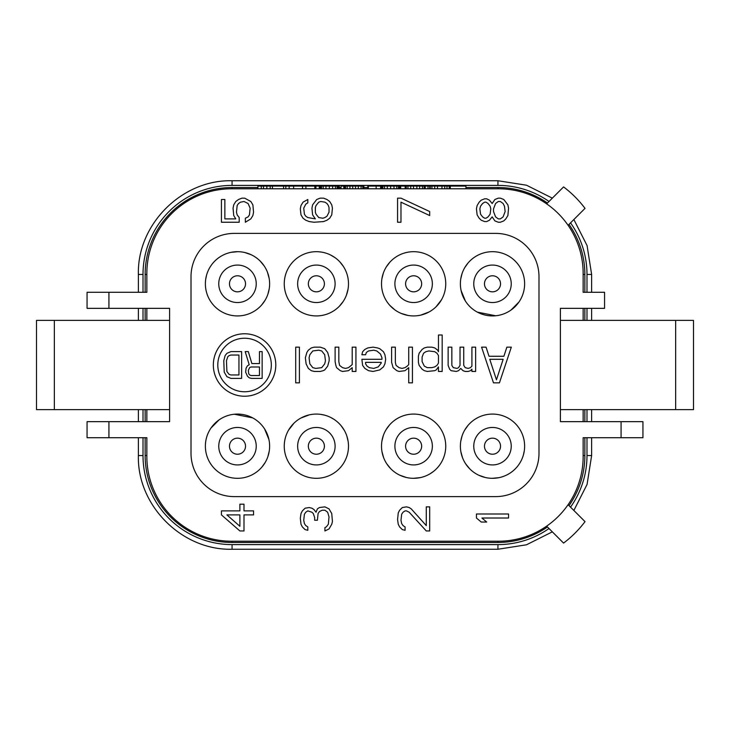 <?xml version="1.0" encoding="UTF-8"?>
<svg xmlns="http://www.w3.org/2000/svg" width="730" height="730" viewBox="0 0 730 730"><rect width="100%" height="100%" fill="white"/><g stroke="black" fill="none" stroke-linecap="round" stroke-linejoin="round"><path stroke-width="1.09" d="M146.849 456.46A84.762 84.762 0 0 0 231.611 541.222L498.389 541.222A84.762 84.762 0 0 0 583.151 456.46L583.151 437.717L621.075 437.717L621.075 421.657L560.403 421.657L560.403 308.343L604.568 308.343L604.568 292.283L583.151 292.283L583.151 273.54A84.762 84.762 0 0 0 498.389 188.778L231.611 188.778A84.762 84.762 0 0 0 146.849 273.54L146.849 292.283L108.925 292.283L108.925 308.343L169.597 308.343L169.597 421.657L108.925 421.657L108.925 437.717L146.849 437.717L146.849 456.46M146.849 421.657L146.849 409.612M146.849 320.388L146.849 308.343M583.151 320.388L583.151 308.343M583.151 421.657L583.151 409.612M560.403 320.388L693.5 320.388L693.5 409.612L560.403 409.612M169.597 409.612L36.5 409.612L36.5 320.388L169.597 320.388M108.925 292.283L87.062 292.283L87.062 308.343L108.925 308.343M191.014 276.67L191.014 453.33A43.271 43.271 0 0 0 234.284 496.61L495.716 496.61A43.271 43.271 0 0 0 538.986 453.33L538.986 276.67A43.271 43.271 0 0 0 495.716 233.39L234.284 233.39A43.271 43.271 0 0 0 191.014 276.67M508.564 514.002L476.444 514.002L476.444 518.017L481.225 522.032L486.691 522.032L481.909 518.017L508.564 518.017L508.564 514.002M426.274 530.956L429.687 530.956L429.687 506.866L426.274 506.866L426.274 525.6L411.236 508.874L409.183 507.533L406.455 506.866L402.349 507.533L399.62 510.215L398.251 512.889L397.567 519.577L398.251 524.268L399.62 526.941L402.349 529.624L405.086 530.29L405.086 526.941L403.033 525.6L401.664 523.592L400.98 520.253L401.664 514.23L403.033 512.223L405.086 510.881L406.455 510.881L409.183 512.223L426.274 530.956M329.02 508.874L324.914 506.866L319.448 507.533L317.395 508.874L316.035 512.223L313.982 509.54L311.929 508.208L309.201 507.533L305.094 508.208L302.366 510.881L300.997 513.555L300.313 518.245L300.997 524.268L302.366 526.941L305.094 529.624L307.832 530.29L307.832 526.941L305.779 525.6L304.41 523.592L303.726 520.253L304.41 514.23L305.779 512.223L307.832 510.881L311.929 512.223L313.298 513.555L314.666 517.57L314.666 520.253L317.395 520.253L318.079 513.555L319.448 511.548L322.185 510.215L324.914 510.215L327.651 512.223L329.02 516.904L328.336 524.268L326.283 526.941L324.914 527.608L324.914 530.956L329.02 528.949L331.748 524.268L332.433 521.585L331.748 513.555L329.02 508.874M221.436 514.896L239.887 530.956L243.993 530.956L243.993 514.896L253.556 514.896L253.556 510.881L243.993 510.881L243.993 504.193L239.887 504.193L239.887 510.881L221.436 510.881L221.436 514.896M239.887 526.275L226.902 514.896L239.887 514.896L239.887 526.275M239.203 217.558L237.159 214.875L236.474 212.202L237.159 205.513L238.527 203.506L240.571 202.164L243.993 201.498L248.09 203.506L250.144 208.187L249.459 214.875L248.09 216.883L245.353 218.224L245.353 222.239L250.828 218.891L252.872 215.551L253.556 212.202L252.872 204.838L250.828 201.498L244.678 198.149L241.94 198.149L238.527 199.491L235.79 201.498L233.737 204.838L233.053 208.187L233.737 215.551L235.79 218.891L224.858 218.891L224.858 199.491L221.436 199.491L221.436 222.239L239.203 222.239L239.203 217.558M316.71 199.491L312.613 204.838L311.929 208.187L312.613 214.875L315.351 218.891L307.832 217.558L305.779 216.217L304.41 214.209L303.726 208.187L305.779 204.172L307.832 202.831L307.832 199.491L303.041 202.164L300.997 205.513L300.313 208.853L300.997 214.875L303.041 218.224L305.779 220.232L309.201 221.573L313.982 222.239L323.545 221.573L326.967 220.232L329.695 218.224L331.748 214.875L332.433 208.187L331.748 204.838L329.695 201.498L326.967 199.491L323.545 198.149L320.132 198.149L316.71 199.491M318.764 202.164L320.817 201.498L324.914 202.164L326.967 203.506L328.336 205.513L329.02 207.521L329.02 212.202L326.967 216.217L324.914 217.558L322.861 218.224L318.764 217.558L316.035 214.209L315.351 212.202L315.351 207.521L316.035 205.513L318.764 202.164M400.98 198.149L397.567 198.149L397.567 222.239L400.98 222.239L400.98 202.164L429.687 215.551L429.687 211.536L400.98 198.149M492.157 216.883L494.894 220.898L498.307 222.239L500.36 222.239L503.782 220.898L505.826 218.891L507.879 215.551L508.564 208.187L507.879 204.838L503.782 199.491L500.36 198.149L498.307 198.149L494.894 199.491L492.157 203.506L489.428 200.157L486.691 198.815L484.647 198.815L481.225 200.157L479.172 202.164L477.128 205.513L476.444 208.853L477.128 214.875L479.172 218.224L481.225 220.232L484.647 221.573L486.691 221.573L489.428 220.232L492.157 216.883M505.142 211.536L503.098 216.883L500.36 218.891L498.307 218.891L495.579 216.883L493.526 211.536L493.526 208.853L495.579 203.506L498.307 201.498L500.36 201.498L503.098 203.506L504.466 206.179L505.142 211.536M479.856 208.853L480.541 206.179L482.594 203.506L484.647 202.164L486.007 202.164L488.06 203.506L490.113 206.179L490.797 208.853L490.113 214.209L488.06 216.883L486.007 218.224L484.647 218.224L482.594 216.883L480.541 214.209L479.856 208.853M460.384 283.806A32.12 32.12 0 0 0 492.504 315.926A32.12 32.12 0 0 0 524.624 283.806A32.12 32.12 0 0 0 492.504 251.686A32.12 32.12 0 0 0 460.384 283.806M460.384 446.194A32.12 32.12 0 0 1 492.504 414.074A32.12 32.12 0 0 1 524.624 446.194A32.12 32.12 0 0 1 492.504 478.314A32.12 32.12 0 0 1 460.384 446.194M381.507 283.806A32.12 32.12 0 0 0 413.627 315.926A32.12 32.12 0 0 0 445.747 283.806A32.12 32.12 0 0 0 413.627 251.686A32.12 32.12 0 0 0 381.507 283.806M381.507 446.194A32.12 32.12 0 0 1 413.627 414.074A32.12 32.12 0 0 1 445.747 446.194A32.12 32.12 0 0 1 413.627 478.314A32.12 32.12 0 0 1 381.507 446.194M269.616 283.806A32.12 32.12 0 0 1 237.496 315.926A32.12 32.12 0 0 1 205.376 283.806A32.12 32.12 0 0 1 237.496 251.686A32.12 32.12 0 0 1 269.616 283.806M269.616 446.194A32.12 32.12 0 0 0 237.496 414.074A32.12 32.12 0 0 0 205.376 446.194A32.12 32.12 0 0 0 237.496 478.314A32.12 32.12 0 0 0 269.616 446.194M348.493 283.806A32.12 32.12 0 0 1 316.373 315.926A32.12 32.12 0 0 1 284.253 283.806A32.12 32.12 0 0 1 316.373 251.686A32.12 32.12 0 0 1 348.493 283.806M348.493 446.194A32.12 32.12 0 0 0 316.373 414.074A32.12 32.12 0 0 0 284.253 446.194A32.12 32.12 0 0 0 316.373 478.314A32.12 32.12 0 0 0 348.493 446.194M484.474 283.806A8.03 8.03 0 0 1 492.504 275.776A8.03 8.03 0 0 1 500.534 283.806A8.03 8.03 0 0 1 492.504 291.836A8.03 8.03 0 0 1 484.474 283.806M484.474 446.194A8.03 8.03 0 0 1 492.504 438.164A8.03 8.03 0 0 1 500.534 446.194A8.03 8.03 0 0 1 492.504 454.224A8.03 8.03 0 0 1 484.474 446.194M405.597 283.806A8.03 8.03 0 0 0 413.627 291.836A8.03 8.03 0 0 0 421.657 283.806A8.03 8.03 0 0 0 413.627 275.776A8.03 8.03 0 0 0 405.597 283.806M405.597 446.194A8.03 8.03 0 0 1 413.627 438.164A8.03 8.03 0 0 1 421.657 446.194A8.03 8.03 0 0 1 413.627 454.224A8.03 8.03 0 0 1 405.597 446.194M245.526 283.806A8.03 8.03 0 0 1 237.496 291.836A8.03 8.03 0 0 1 229.466 283.806A8.03 8.03 0 0 1 237.496 275.776A8.03 8.03 0 0 1 245.526 283.806M245.526 446.194A8.03 8.03 0 0 0 237.496 438.164A8.03 8.03 0 0 0 229.466 446.194A8.03 8.03 0 0 0 237.496 454.224A8.03 8.03 0 0 0 245.526 446.194M324.403 283.806A8.03 8.03 0 0 1 316.373 291.836A8.03 8.03 0 0 1 308.343 283.806A8.03 8.03 0 0 1 316.373 275.776A8.03 8.03 0 0 1 324.403 283.806M324.403 446.194A8.03 8.03 0 0 0 316.373 438.164A8.03 8.03 0 0 0 308.343 446.194A8.03 8.03 0 0 0 316.373 454.224A8.03 8.03 0 0 0 324.403 446.194M493.48 382.849L499.43 382.849L511.329 347.151L506.866 347.151L503.892 356.267L489.018 356.267L486.052 347.151L481.59 347.151L493.48 382.849M213.333 365A31.226 31.226 0 0 0 244.568 396.226A31.226 31.226 0 0 0 275.794 365A31.226 31.226 0 0 0 244.568 333.774A31.226 31.226 0 0 0 213.333 365M217.796 365A26.764 26.764 0 0 1 244.568 338.236A26.764 26.764 0 0 1 271.332 365A26.764 26.764 0 0 1 244.568 391.764A26.764 26.764 0 0 1 217.796 365M496.455 379.81L489.766 359.306L503.152 359.306L496.455 379.81M471.918 347.151L471.918 366.141L470.43 367.655L468.204 368.413L465.229 367.655L463.742 365.383L463.742 347.151L460.028 347.151L460.028 365.383L458.54 367.655L457.053 368.413L453.33 367.655L451.843 365.383L451.843 347.151L448.129 347.151L448.129 365.383L449.616 369.179L451.103 370.694L456.305 371.451L458.54 370.694L460.767 368.413L463.002 370.694L465.229 371.451L468.204 371.451L470.43 370.694L471.918 369.179L471.918 371.451L475.641 371.451L475.641 347.151L471.918 347.151M438.465 335.006L438.465 351.714L437.717 350.19L434.742 347.918L431.768 347.151L427.305 347.151L424.331 347.918L422.104 349.433L419.13 353.229L418.39 356.267L418.39 362.345L419.13 365.383L422.104 369.179L424.331 370.694L427.305 371.451L434.742 370.694L436.23 369.937L438.465 366.898L438.465 371.451L442.179 371.451L442.179 335.006L438.465 335.006M436.978 353.229L438.465 355.51L438.465 363.102L436.978 365.383L434.742 366.898L431.768 367.655L427.305 367.655L424.331 366.141L422.104 361.587L422.104 357.025L423.592 353.229L425.818 351.714L428.793 350.947L434.742 351.714L436.978 353.229M408.718 347.151L408.718 364.617L407.23 366.141L405.004 367.655L402.029 368.413L399.054 367.655L396.08 365.383L395.341 362.345L395.341 347.151L391.618 347.151L391.618 362.345L393.105 367.655L396.828 370.694L399.054 371.451L405.004 370.694L408.718 367.655L408.718 382.849L412.441 382.849L412.441 347.151L408.718 347.151M385.668 359.306L384.929 354.753L383.442 351.714L379.719 348.675L377.492 347.918L373.03 347.151L367.829 347.918L364.854 349.433L362.618 351.714L361.879 354.753L365.593 354.753L366.341 352.471L368.568 350.947L373.778 350.19L376.744 350.947L380.467 353.986L381.954 357.782L381.954 359.306L361.879 359.306L362.618 365.383L364.854 368.413L368.568 370.694L373.03 371.451L379.719 369.937L383.442 366.898L384.929 363.859L385.668 359.306M381.206 363.102L378.231 366.898L373.778 368.413L369.316 367.655L367.08 366.141L365.593 363.859L365.593 362.345L381.206 362.345L381.206 363.102M352.207 347.151L352.207 364.617L348.493 367.655L345.518 368.413L342.543 367.655L339.569 365.383L338.829 361.587L338.829 347.151L335.106 347.151L335.106 361.587L335.855 365.383L336.594 367.655L340.317 370.694L342.543 371.451L348.493 370.694L352.207 367.655L352.207 371.451L355.93 371.451L355.93 347.151L352.207 347.151M320.242 347.151L314.292 347.151L311.318 347.918L308.343 350.19L306.855 352.471L305.368 357.782L306.107 363.859L308.343 368.413L311.318 370.694L314.292 371.451L320.242 371.451L323.217 370.694L324.704 369.937L327.679 366.141L329.157 360.821L329.157 357.782L327.679 352.471L324.704 348.675L320.242 347.151M318.755 350.19L321.729 350.947L324.704 354.753L325.443 360.821L324.704 363.859L321.729 367.655L315.78 368.413L312.805 367.655L309.83 363.859L309.082 357.782L309.83 354.753L312.805 350.947L318.755 350.19M295.705 347.151L295.705 382.849L299.419 382.849L299.419 347.151L295.705 347.151M259.469 363.577L251.877 363.577L248.309 351.614L245.189 351.614L249.204 364.717L247.415 365.858L246.083 368.13L245.636 372.118L247.415 376.105L249.204 377.812L251.43 378.386L262.143 378.386L262.143 351.614L259.469 351.614L259.469 363.577M250.992 366.989L259.469 366.989L259.469 375.539L250.992 375.539L249.651 374.964L248.757 373.824L248.309 370.411L249.651 367.564L250.992 366.989M230.917 378.386L241.621 378.386L241.621 351.614L230.917 351.614L226.902 353.329L225.114 355.601L223.772 360.729L224.219 372.118L226.902 376.671L230.917 378.386M238.947 374.964L230.917 374.964L229.129 374.399L226.902 371.552L226.455 360.729L227.787 356.742L229.129 355.601L230.917 355.035L238.947 355.035L238.947 374.964M108.925 421.657L87.062 421.657L87.062 437.717L108.925 437.717M621.075 421.657L642.938 421.657L642.938 437.717L621.075 437.717M546.633 203.852L563.569 186.916A108.405 108.405 0 0 1 585.022 208.369L568.086 225.305M568.086 504.695L585.022 521.631A108.405 108.405 0 0 1 563.569 543.083L546.633 526.148M263.503 188.778L263.503 186.104L314.812 186.104L314.812 188.778M261.276 188.778L261.276 186.104L263.503 186.104M257.927 188.778L257.927 186.104L261.276 186.104M315.926 188.778L315.926 186.104L339.35 186.104L339.35 188.778M341.019 188.778L341.019 186.104L363.887 186.104L363.887 188.778M367.792 188.778L367.792 186.104L465.932 186.104L465.932 188.778M425.225 186.104L425.225 188.778L425.225 186.104M428.017 188.778L428.017 186.104M289.162 188.778L289.162 186.104M285.813 188.778L285.813 186.104M283.587 188.778L283.587 186.104M272.427 188.778L272.427 186.104M270.2 188.778L270.2 186.104M266.851 188.778L266.851 186.104M305.888 188.778L305.888 186.104M302.539 188.778L302.539 186.104M293.624 188.778L293.624 186.104M319.275 188.778L319.275 186.104M338.793 188.778L338.793 186.104M338.236 188.778L338.236 186.104M337.114 188.778L337.114 186.104M335.444 188.778L335.444 186.104M332.652 188.778L332.652 186.104M329.312 188.778L329.312 186.104M325.963 188.778L325.963 186.104M323.18 188.778L323.18 186.104M321.501 188.778L321.501 186.104M320.388 188.778L320.388 186.104M319.831 188.778L319.831 186.104M362.774 188.778L362.774 186.104M361.095 188.778L361.095 186.104M358.311 188.778L358.311 186.104M355.519 188.778L355.519 186.104M352.736 188.778L352.736 186.104M349.944 188.778L349.944 186.104M347.151 188.778L347.151 186.104M345.482 188.778L345.482 186.104M344.368 188.778L344.368 186.104M343.812 188.778L343.812 186.104M376.151 188.778L376.151 186.104M368.349 188.778L368.349 186.104M380.613 188.778L380.613 186.104M400.688 188.778L400.688 186.104M400.131 188.778L400.131 186.104M399.575 188.778L399.575 186.104M398.461 188.778L398.461 186.104M396.782 188.778L396.782 186.104M393.999 188.778L393.999 186.104M390.65 188.778L390.65 186.104M387.311 188.778L387.311 186.104M384.518 188.778L384.518 186.104M382.849 188.778L382.849 186.104M381.726 188.778L381.726 186.104M381.17 188.778L381.17 186.104M424.112 188.778L424.112 186.104M422.442 188.778L422.442 186.104M419.65 188.778L419.65 186.104M416.857 188.778L416.857 186.104M413.518 188.778L413.518 186.104M410.725 188.778L410.725 186.104M407.942 188.778L407.942 186.104M406.263 188.778L406.263 186.104M405.15 188.778L405.15 186.104M450.319 188.778L450.319 186.104M449.205 188.778L449.205 186.104M446.979 188.778L446.979 186.104M444.743 188.778L444.743 186.104M441.96 188.778L441.96 186.104M437.498 188.778L437.498 186.104M434.706 188.778L434.706 186.104M431.923 188.778L431.923 186.104M430.244 188.778L430.244 186.104M429.687 188.778L429.687 186.104M497.942 544.607L497.942 549.252L526.494 544.79L552.327 531.851L526.494 544.79L497.942 549.252L232.058 549.252C181.998 550.539 137.076 505.635 138.371 455.566L143.007 455.566A89.042 89.042 0 0 0 232.058 544.607L497.942 544.607A89.042 89.042 0 0 0 549.006 528.52M232.058 544.607L232.058 549.252C181.998 550.539 137.076 505.635 138.371 455.566L138.371 437.717L138.371 455.566M549.006 201.48A89.042 89.042 0 0 0 497.942 185.393L232.058 185.393A89.042 89.042 0 0 0 143.007 274.434L143.007 292.283M143.007 308.343L143.007 320.388M143.007 409.612L143.007 421.657M143.007 437.717L143.007 455.566M143.007 274.434L138.371 274.434L138.371 292.283L138.371 274.434C137.076 224.384 181.989 179.461 232.058 180.748L232.058 185.393M497.942 185.393L497.942 180.748L526.494 185.21L552.327 198.149L526.494 185.21L497.942 180.748L232.058 180.748C181.989 179.461 137.076 224.384 138.371 274.434M586.993 292.283L586.993 274.434A89.042 89.042 0 0 0 570.532 222.86M586.993 274.434L591.629 274.434L587.075 245.581L573.853 219.529L587.075 245.581L591.629 274.434L591.629 292.283L591.629 274.434M570.532 507.14A89.042 89.042 0 0 0 586.993 455.566L586.993 437.717M586.993 421.657L586.993 409.612M586.993 320.388L586.993 308.343M586.993 455.566L591.629 455.566L591.629 437.717L591.629 455.566L587.075 484.419L573.853 510.471L587.075 484.419L591.629 455.566M145.151 437.717L145.151 455.566A86.906 86.906 0 0 0 232.058 542.472L497.942 542.472A86.906 86.906 0 0 0 547.464 526.978M568.998 505.607A86.906 86.906 0 0 0 584.849 455.566L584.849 437.717M584.849 421.657L584.849 409.612M584.849 320.388L584.849 308.343M584.849 292.283L584.849 274.434A86.906 86.906 0 0 0 568.998 224.393M547.464 203.022A86.906 86.906 0 0 0 497.942 187.528L465.932 187.528M367.792 187.528L363.887 187.528M341.019 187.528L339.35 187.528M315.926 187.528L314.812 187.528M257.927 187.528L232.058 187.528A86.906 86.906 0 0 0 145.151 274.434L145.151 292.283M145.151 308.343L145.151 320.388M145.151 409.612L145.151 421.657M145.151 455.566L146.849 455.566M232.058 542.472L232.058 541.222M145.151 274.434L146.849 274.434M232.058 187.528L232.058 188.778M497.942 187.528L497.942 188.778M584.849 274.434L583.151 274.434M584.849 455.566L583.151 455.566M497.942 542.472L497.942 541.222M675.652 320.388L675.652 409.612M473.761 283.806A18.734 18.734 0 0 0 492.504 302.539A18.734 18.734 0 0 0 511.237 283.806A18.734 18.734 0 0 0 492.504 265.072A18.734 18.734 0 0 0 473.761 283.806M473.761 446.194A18.734 18.734 0 0 1 492.504 427.461A18.734 18.734 0 0 1 511.237 446.194A18.734 18.734 0 0 1 492.504 464.928A18.734 18.734 0 0 1 473.761 446.194M394.893 283.806A18.734 18.734 0 0 0 413.627 302.539A18.734 18.734 0 0 0 432.361 283.806A18.734 18.734 0 0 0 413.627 265.072A18.734 18.734 0 0 0 394.893 283.806M394.893 446.194A18.734 18.734 0 0 1 413.627 427.461A18.734 18.734 0 0 1 432.361 446.194A18.734 18.734 0 0 1 413.627 464.928A18.734 18.734 0 0 1 394.893 446.194M256.239 283.806A18.734 18.734 0 0 1 237.496 302.539A18.734 18.734 0 0 1 218.763 283.806A18.734 18.734 0 0 1 237.496 265.072A18.734 18.734 0 0 1 256.239 283.806M256.239 446.194A18.734 18.734 0 0 0 237.496 427.461A18.734 18.734 0 0 0 218.763 446.194A18.734 18.734 0 0 0 237.496 464.928A18.734 18.734 0 0 0 256.239 446.194M335.106 283.806A18.734 18.734 0 0 1 316.373 302.539A18.734 18.734 0 0 1 297.639 283.806A18.734 18.734 0 0 1 316.373 265.072A18.734 18.734 0 0 1 335.106 283.806M335.106 446.194A18.734 18.734 0 0 0 316.373 427.461A18.734 18.734 0 0 0 297.639 446.194A18.734 18.734 0 0 0 316.373 464.928A18.734 18.734 0 0 0 335.106 446.194M54.349 409.612L54.349 320.388M138.371 308.343L138.371 320.388L138.371 308.343M138.371 409.612L138.371 421.657L138.371 409.612M591.629 421.657L591.629 409.612L591.629 421.657M591.629 320.388L591.629 308.343L591.629 320.388M461.104 290.577L465.393 301.043M477.347 312.13L495.67 315.771M510.945 310.104L518.92 302.074M468.131 262.882L464.864 267.445M462.108 273.412L460.767 278.86M468.131 425.271L464.864 429.833M462.108 435.801L460.767 441.248M460.84 451.605L462.555 457.82M465.776 464.006L469.864 468.989M478.88 475.285L485.213 477.475M492.285 478.314L498.955 477.657M523.456 454.772L524.304 450.693M389.683 305.222L394.857 309.876M401.208 313.425L407.878 315.406M420.79 315.114L429.058 311.975M436.02 306.837L441.449 299.857M389.82 262.243L386.279 266.961M383.378 272.993L381.918 278.714M389.537 424.951L386.134 429.587M383.305 435.591L381.899 441.175M381.954 451.532L383.606 457.619M386.736 463.769L390.696 468.687M399.702 475.139L406.263 477.457M413.49 478.314L420.407 477.593M429.997 473.834L433.602 471.352M261.869 304.729L265.136 300.167M267.892 294.199L269.233 288.751M269.16 278.395L267.445 272.18M264.224 265.994L260.135 261.012M251.12 254.715L244.787 252.525M237.715 251.686L231.045 252.343M206.544 275.228L205.696 279.307M268.896 439.423L264.607 428.957M252.653 417.87L234.33 414.229M219.055 419.896L211.079 427.926M261.869 467.118L265.136 462.555M267.892 456.588L269.233 451.14M339.304 306.299L343.264 301.38M346.394 295.23L348.046 289.135M343.301 266.304L339.952 261.997M335.061 257.681L330.362 254.889M321.538 252.105L318.727 251.768M348.119 441.321L346.841 436.02M344.149 430.07L341.019 425.599M334.121 419.421L330.672 417.432M324.668 415.16L320.771 414.375M309.21 414.886L300.942 418.025M293.98 423.163L288.551 430.143"/></g></svg>
